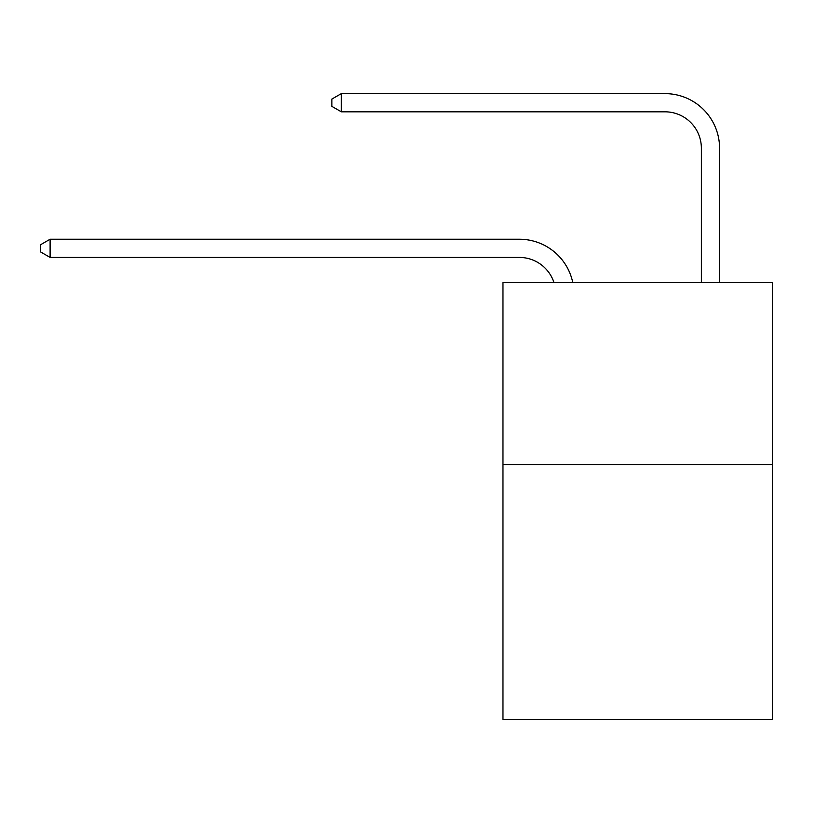 <?xml version="1.0" encoding="UTF-8"?>
<svg xmlns="http://www.w3.org/2000/svg" width="813" height="813" viewBox="0 0 813 813"><rect width="100%" height="100%" fill="white"/><g stroke="black" fill="none" stroke-linecap="round" stroke-linejoin="round"><path stroke-width="1.22" d="M772.35 464.558L772.35 719.383L502.973 719.383L502.973 282.548L772.35 282.548L772.35 464.558L502.973 464.558M553.958 282.548A36.402 36.402 -5.6 0 0 519.344 257.426L50.111 257.426L50.111 239.225L519.344 239.225A54.603 54.603 174.4 0 1 572.779 282.548M701.365 282.548L701.365 148.22A36.402 36.402 96.5 0 0 664.963 111.818L341.338 111.818L331.877 106.361L331.877 99.074L341.338 93.617L664.963 93.617A54.603 54.603 30.4 0 1 719.566 148.22L719.566 282.548M701.365 148.22A36.402 36.402 -149.6 0 0 664.963 111.818A36.402 36.402 -149.6 0 1 701.365 148.22A36.402 36.402 -149.6 0 0 664.963 111.818A36.402 36.402 -149.6 0 1 701.365 148.22A36.402 36.402 -149.6 0 0 664.963 111.818A36.402 36.402 -149.6 0 1 701.365 148.22A36.402 36.402 -149.6 0 0 664.963 111.818A36.402 36.402 -149.6 0 1 701.365 148.22A36.402 36.402 -149.6 0 0 664.963 111.818A36.402 36.402 -149.6 0 1 701.365 148.22A36.402 36.402 -149.6 0 0 664.963 111.818A36.402 36.402 -149.6 0 1 701.365 148.22A36.402 36.402 -149.6 0 0 664.963 111.818A36.402 36.402 -149.6 0 1 701.365 148.22A36.402 36.402 -149.6 0 0 664.963 111.818A36.402 36.402 -149.6 0 1 701.365 148.22A36.402 36.402 -149.6 0 0 664.963 111.818A36.402 36.402 -149.6 0 1 701.365 148.22A36.402 36.402 -149.6 0 0 664.963 111.818A36.402 36.402 -149.6 0 1 701.365 148.22A36.402 36.402 -149.6 0 0 664.963 111.818A36.402 36.402 -149.6 0 1 701.365 148.22A36.402 36.402 -149.6 0 0 664.963 111.818A36.402 36.402 -149.6 0 1 701.365 148.22A36.402 36.402 -149.6 0 0 664.963 111.818A36.402 36.402 -149.6 0 1 701.365 148.22A36.402 36.402 -149.6 0 0 664.963 111.818A36.402 36.402 -149.6 0 1 701.365 148.22A36.402 36.402 -149.6 0 0 664.963 111.818A36.402 36.402 -149.6 0 1 701.365 148.22A36.402 36.402 -149.6 0 0 664.963 111.818A36.402 36.402 -149.6 0 1 701.365 148.22A36.402 36.402 -149.6 0 0 664.963 111.818A36.402 36.402 -149.6 0 1 701.365 148.22A36.402 36.402 -149.6 0 0 664.963 111.818A36.402 36.402 -149.6 0 1 701.365 148.22A36.402 36.402 -149.6 0 0 664.963 111.818A36.402 36.402 -149.6 0 1 701.365 148.22A36.402 36.402 -149.6 0 0 664.963 111.818A36.402 36.402 -149.6 0 1 701.365 148.22A36.402 36.402 -149.6 0 0 664.963 111.818A36.402 36.402 -149.6 0 1 701.365 148.22M50.111 257.426L40.65 251.969L40.65 244.693L50.111 239.225M341.338 93.617L341.338 111.818"/></g></svg>
